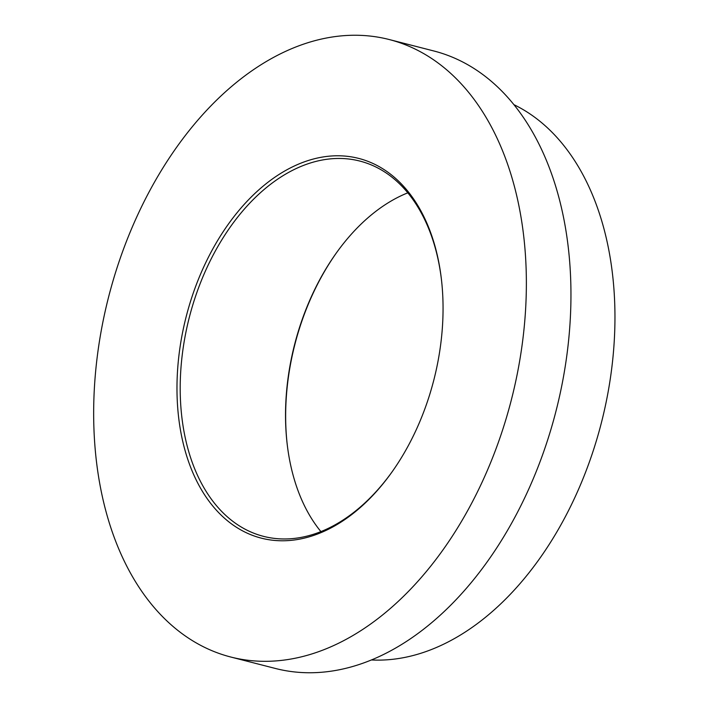 <?xml version="1.0" encoding="UTF-8"?>
<svg xmlns="http://www.w3.org/2000/svg" width="708" height="708" viewBox="0 0 708 708"><rect width="100%" height="100%" fill="white"/><g stroke="black" fill="none" stroke-linecap="round" stroke-linejoin="round"><path stroke-width="1.06" d="M307.396 160.796A196.001 127.812 104.4 0 1 441.349 278.757A196.001 127.812 104.4 0 1 391.666 472.44A196.001 127.812 104.4 0 1 312.635 535.761A196.001 127.812 104.4 0 1 177 391.922A196.001 127.812 104.4 0 1 307.396 160.796M441.42 279.377A193.727 126.334 -75.6 0 0 359.823 161.061A193.727 126.334 -75.6 0 0 309.104 163.406A193.727 126.334 -75.6 0 0 182.266 354.699A193.727 126.334 -75.6 0 0 263.553 536.363A193.727 126.334 -75.6 0 0 314.281 534.018A193.727 126.334 -75.6 0 0 392.028 471.926M371.426 659.962A289.147 188.549 -75.6 0 0 422.552 652.732A289.147 188.549 -75.6 0 0 609.172 385.895A289.147 188.549 -75.6 0 0 513.875 104.642M230.826 657.033L275.403 668.467A318.742 207.851 -75.6 0 0 358.859 664.6A318.742 207.851 -75.6 0 0 567.55 349.858A318.742 207.851 -75.6 0 0 433.8 50.967L389.214 39.533A318.742 207.851 -75.6 0 0 305.759 43.4A318.742 207.851 -75.6 0 0 97.067 358.142A318.742 207.851 -75.6 0 0 230.826 657.033A318.742 207.851 -75.6 0 0 314.272 653.165A318.742 207.851 -75.6 0 0 522.964 338.424A318.742 207.851 -75.6 0 0 389.214 39.533M336.681 252.508A196.001 127.812 -75.6 0 0 287.289 445.058M320.91 531.602A193.727 126.334 104.4 0 1 287.218 444.447A193.727 126.334 104.4 0 1 336.318 253.013A193.727 126.334 104.4 0 1 407.799 192.833"/></g></svg>

